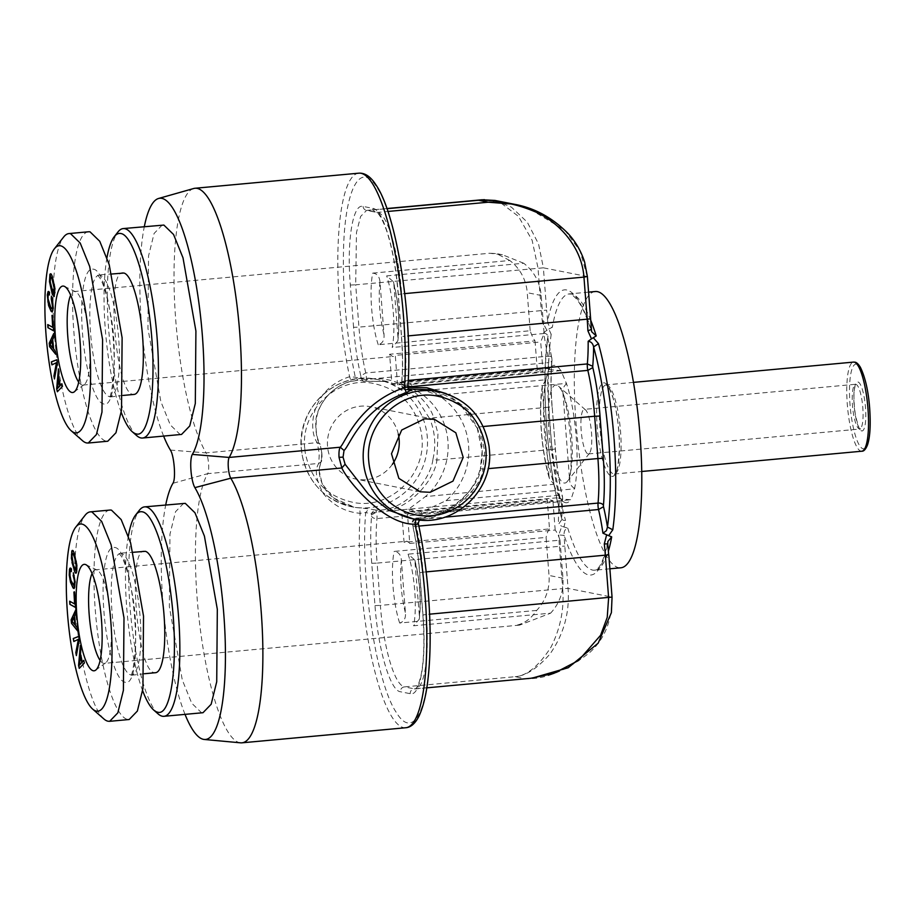 <?xml version="1.0" encoding="UTF-8"?>
<svg xmlns="http://www.w3.org/2000/svg" width="916" height="916" viewBox="0 0 916 916"><rect width="100%" height="100%" fill="white"/><g stroke="black" fill="none" stroke-linecap="round" stroke-linejoin="round"><path stroke-width="0.69" stroke-dasharray="4.58 3.44" d="M560.729 370.556A68.986 15.595 -95.3 0 0 554.26 365.347A68.986 15.595 -95.3 0 0 552.714 365.713A68.986 15.595 -95.3 0 0 549.932 368.427C548.157 368.93 548.398 369.366 550.665 369.72L560.981 370.614L566.603 383.861A68.986 15.595 -95.3 0 1 574.641 488.32L570.92 499.735L562.035 499.117C558.703 498.682 557.981 498.155 559.859 497.548L409.841 511.3A69.364 15.675 -95.3 0 1 408.639 509.181L425.39 496.598L553.985 484.243A68.986 15.595 -95.3 0 1 545.947 379.785L417.272 391.132L398.998 383.873L414.914 386.976L437.928 395.22A64.887 63.067 -78.8 0 1 446.035 500.674L422.058 511.826A69.364 15.675 84.7 0 1 421.154 513.533L412.658 511.849L547.23 499.46L549.497 528.921L404.07 542.318L401.803 512.857L412.658 511.849L409.841 511.3M545.913 379.281A69.364 15.675 -95.3 0 1 549.669 368.381L552.714 365.713M554.031 484.747A69.364 15.675 -95.3 0 0 559.607 497.502M565.332 502.632C561.519 500.972 559.298 499.495 558.657 498.178L559.859 497.548A68.986 15.595 -95.3 0 0 565.332 502.632A68.986 15.595 -95.3 0 0 566.328 502.758A68.986 15.595 -95.3 0 0 570.657 499.689M556.527 385.075A49.224 11.129 -95.3 0 0 548.936 431.814A49.224 11.129 -95.3 0 0 564.061 483.03A49.224 11.129 -95.3 0 0 567.256 481.495A49.224 11.129 -95.3 0 0 571.378 433.039A49.224 11.129 -95.3 0 0 558.474 386.14A49.224 11.129 -95.3 0 0 556.527 385.075M549.669 368.381L399.914 382.178A69.364 15.675 -95.3 0 0 398.998 383.873M545.947 379.785L542.421 385.556L542.272 388.785A62.654 14.164 -95.3 0 0 548.982 476.045L549.508 478.828L553.985 484.243M574.641 488.32C571.641 486.877 569.97 484.14 569.638 480.121A62.654 14.164 -95.3 0 0 562.916 392.872C562.653 388.819 563.878 385.819 566.603 383.861M567.783 528.166A138.728 31.362 -95.3 0 0 592.618 570.084A138.728 31.362 -95.3 0 0 594.724 570.199L597.587 568.596C601.331 565.344 604.755 556.321 607.846 541.516L607.663 543.978A143.205 32.369 -95.3 0 1 564.153 535.391C563.752 531.498 564.966 529.082 567.783 528.166L561.817 526.265L558.749 534.933L564.153 535.391A73.841 16.694 -95.3 0 0 564.806 546.119L568.057 588.415C569.844 612.392 563.821 634.25 549.978 654.001C537.44 668.337 525.818 675.905 515.113 676.695C526.94 675.825 538.952 665.886 551.123 646.902C560.5 628.124 564.359 608.693 562.676 588.61L568.057 588.415L611.934 597.083C612.094 620.83 604.503 639.482 589.148 653.028C565.687 671.165 544.287 679.695 524.925 678.63L515.113 676.695L404.425 686.897A78.318 17.702 84.7 0 1 380.358 605.407L562.676 588.61L559.424 546.314L564.806 546.119M418.28 523.345L412.532 521.811L412.521 524.307C415.956 539.112 418.36 555.268 419.734 572.786L422.997 615.083C426.638 659.154 420.524 696.836 410.231 693.687L400.429 691.752C390.308 690.87 378.113 649.57 374.988 605.602L371.736 563.306A82.795 18.709 84.7 0 1 371.598 516.223L371.495 514.941L376.487 512.124L558.806 495.327C561.382 495.235 562.607 495.911 562.504 497.342L562.596 498.636A82.795 18.709 -95.3 0 0 561.714 518.009L561.851 519.486L558.474 524.41L561.817 526.265M410.712 518.433L421.291 519.235L418.028 522.899C426.867 565.218 430.783 607.949 429.776 651.081C428.264 711.171 412.944 739.727 396.605 712.888C376.453 684.183 360.16 578.557 365.702 512.559L360.103 513.315C345.481 512.033 333.287 505.517 323.508 493.781C315.997 480.076 314.417 469.954 318.791 463.427L319.26 453.397L317.188 442.657C307.845 429.615 310.57 389.185 349.591 376.739L355.282 377.209L366.228 379.922A78.318 17.702 84.7 0 1 366.274 379.43A4.477 2.759 -174.8 0 1 360.893 377.083L360.79 375.789L365.77 372.972L548.1 356.175C550.676 356.095 551.901 356.771 551.798 358.202L547.86 337.867A134.251 30.343 -95.3 0 0 561.714 518.009L561.737 518.754M561.714 518.009C561.668 519.704 562.939 520.517 565.527 520.46L564.004 526.849M360.79 375.789C357.355 360.996 354.95 344.84 353.576 327.321L358.946 327.126A78.318 17.702 84.7 0 0 365.77 372.972A5.599 1.26 84.7 0 1 366.274 379.43L548.592 362.633A5.599 1.26 84.7 0 0 548.1 356.175A78.318 17.702 84.7 0 1 543.967 334.283A78.318 17.702 84.7 0 1 543.703 332.519L548.776 329.05L551.203 334.317C548.65 334.764 547.539 335.943 547.86 337.867L547.757 336.893M543.703 332.519L547.058 334.42L547.768 336.848C540.68 383.93 547.127 467.561 561.748 518.8L562.596 498.636C562.951 500.319 561.851 501.361 559.298 501.785L376.98 518.571A4.477 2.759 -174.8 0 1 371.598 516.223M546.715 329.989L542.341 321.779A78.318 17.702 84.7 0 1 541.264 310.329L538.013 268.022L532.127 240.29L518.502 216.382L500.8 202.894L484.404 199.631M548.776 329.05L552.325 327.275C549.405 326.875 547.848 324.756 547.654 320.932L542.341 321.779M590.74 320.291A138.728 31.362 -95.3 0 0 571.378 294.025A138.728 31.362 -95.3 0 0 569.271 293.91L572.408 294.986L576.588 299.074C581.557 305.257 586.572 316.135 591.622 331.684L591.163 329.52A73.841 16.694 -95.3 0 0 590.511 318.791L587.259 276.495L580.011 250.869L564.874 230.282L528.085 207.955M591.289 329.714L591.163 329.52A143.205 32.369 -95.3 0 0 547.654 320.932L546.646 310.135L358.946 327.126L355.694 284.819L543.383 267.827L538.574 244.045L527.307 222.199L511.426 207.142L494.938 200.432M378.251 344.748A46.991 10.626 84.7 0 1 372.743 273.117C377.049 273.541 379.453 276.449 379.968 281.83L384.044 334.844C384.376 340.225 382.453 343.523 378.251 344.748L530.181 330.745A46.991 10.626 84.7 0 0 535.024 340.866L389.609 354.263L391.876 383.724L397.555 384.846L542.97 371.449L540.703 341.989L544.115 333.504L541.196 295.467C539.913 282.082 534.085 271.342 523.7 263.247L386.678 275.876L393.399 281.739L393.903 284.578L397.979 337.592L397.865 340.855L392.185 347.496A46.991 10.626 -95.3 0 0 386.678 275.876M530.181 330.745L527.25 292.708L541.196 295.467M535.024 340.866L537.291 370.327L542.97 371.449M397.555 384.846L395.288 355.385L540.703 341.989M544.115 333.504L392.185 347.496M523.7 263.247L502.403 254.751L489.636 253.251L74.288 291.517A46.991 10.626 -95.3 0 0 70.681 295.192M389.609 354.263L392.575 356.461A46.991 10.626 84.7 0 0 393.285 356.496A46.991 10.626 84.7 0 0 395.288 355.385M100.107 660.425A46.991 10.626 -95.3 0 0 103.611 663.344A46.991 10.626 -95.3 0 0 104.321 663.379A46.991 10.626 -95.3 0 0 105.695 662.829A46.991 10.626 -95.3 0 0 110.584 615.609A46.991 10.626 -95.3 0 0 97.153 570.084A46.991 10.626 -95.3 0 0 96.409 569.832A46.991 10.626 -95.3 0 0 95.699 569.798L406.784 541.241A46.991 10.626 84.7 0 1 409.75 543.44L407.483 513.979L401.803 512.857M406.784 541.241L404.07 542.318M371.736 563.306L377.106 563.111A78.318 17.702 84.7 0 1 376.98 518.571A5.599 1.26 84.7 0 0 376.487 512.124A78.318 17.702 84.7 0 1 376.361 511.597L375.835 510.04C404.906 512.136 430.818 479.434 432.959 459.156L436.898 460.072C434.802 480.522 406.303 513.853 376.361 511.597L371.198 513.647L365.702 512.559L368.965 508.907L354.824 507.395L334.077 498.293L322.203 484.003L319.008 470.045L321.482 459.592L321.745 452.951L320.417 445.771C317.245 440.94 315.699 433.314 315.757 422.894C315.344 410.185 327.756 387.926 349.958 381.537L359.061 380.209L364.568 381.296L387.193 381.503L415.841 397.155L429.856 418.944L433.646 417.765L548.718 407.173L551.97 449.47L436.898 460.072L437.985 433.52L433.646 417.765C429.386 400.693 399.227 372.446 366.228 379.922L365.919 381.193L387.193 381.503L376.945 379.476A64.887 63.067 101.2 0 0 301.421 448.932A64.887 63.067 101.2 0 0 301.982 453.775A64.887 63.067 101.2 0 0 351.79 506.788A64.887 63.067 101.2 0 0 427.314 437.333A64.887 63.067 101.2 0 0 426.764 432.489A64.887 63.067 101.2 0 0 376.945 379.476C337.603 370.133 296.647 407.677 301.307 448.874L301.856 453.706C307.604 482.194 324.253 499.884 351.79 506.788L354.824 507.395C338.222 503.01 327.493 495.43 322.627 484.621C319.421 477.247 318.493 471.053 319.844 466.061L321.482 459.592M240.553 742.83A138.728 31.362 84.7 0 1 239.774 742.716A138.728 31.362 84.7 0 1 227.534 731.174A138.728 31.362 84.7 0 1 197.146 598.366A138.728 31.362 84.7 0 1 207.714 473.652L318.791 463.427L321.298 461.71C321.974 460.92 322.157 458.011 321.837 452.985L319.26 453.397M185.021 714.365A132.018 29.839 84.7 0 1 165.727 504.922M170.387 450.065L206.111 452.882A11.187 2.53 84.7 0 1 208.562 463.599A11.187 2.53 84.7 0 1 207.714 473.652L172.941 483.293M163.609 436.085A132.018 29.839 84.7 0 1 144.316 226.641M162.281 224.981L154.106 233.443L148.541 255.953L147.945 328.397L160.85 401.586L170.296 424.91L179.983 434.344L181.574 434.424M183.692 503.273L175.517 511.723L169.952 534.234L169.357 606.678L182.261 679.867L191.707 703.19L201.394 712.625L202.986 712.717M193.711 188.501A138.728 31.362 84.7 0 0 174.635 302.257A138.728 31.362 84.7 0 0 206.111 452.882L317.188 442.657L320.142 444.191C316.364 437.699 315.207 428.814 316.661 417.559C317.898 410.254 321.424 403.12 327.241 396.181C333.058 389.54 340.66 384.651 350.084 381.525L357.961 380.22L355.282 377.209C346.443 334.89 342.527 292.158 343.534 249.015C345.046 188.925 360.377 160.38 376.716 187.208C396.868 215.924 413.162 321.539 407.62 387.548L407.815 387.182M483.236 426.512L479.583 426.845L468.5 409.773L446.092 393.594M407.803 387.388L405.639 387.708L402.113 386.46L407.62 387.548L410.219 390.537L404.723 389.449L402.044 386.884C403.349 388.991 404.231 389.85 404.723 389.449M412.532 521.811L416.459 518.067C415.326 519.269 416.185 515.399 412.395 521.204L412.532 521.811C412.074 520.551 413.162 519.75 415.772 519.383C444.924 521.845 482.503 488.411 482.846 469.141L488.091 468.66M532.162 678.138L414.227 688.832L404.425 686.897A4.477 4.351 101.2 0 0 400.429 691.752M78.684 382.132A46.991 10.626 -95.3 0 0 82.2 385.052A46.991 10.626 -95.3 0 0 82.909 385.098A46.991 10.626 -95.3 0 0 84.283 384.537A46.991 10.626 -95.3 0 0 89.173 337.328A46.991 10.626 -95.3 0 0 75.742 291.803A46.991 10.626 -95.3 0 0 74.998 291.551A46.991 10.626 -95.3 0 0 74.288 291.517M82.486 440.676A105.168 23.77 84.7 0 1 54.926 340.489A105.168 23.77 84.7 0 1 63.719 236.946M88.486 231.782A105.168 23.77 -95.3 0 0 74.15 335.199A105.168 23.77 -95.3 0 0 106.187 441.134L107.779 441.226M123.855 273.037C105.42 265.732 115.324 394.51 133.186 394.372A60.971 13.786 -95.3 0 0 134.114 394.418M106.966 257.705A100.691 22.763 -95.3 0 0 121.221 412.36M136.747 435.673A105.168 23.77 84.7 0 1 109.187 335.485A105.168 23.77 84.7 0 1 117.981 231.943M536.684 610.411L399.662 623.029C403.876 621.781 405.811 618.483 405.456 613.125L401.38 560.111C400.876 554.741 398.471 551.844 394.155 551.409L546.085 537.406L549.016 575.443A44.747 43.499 -78.8 0 1 536.684 610.411C531.062 618.724 524.17 623.704 515.994 625.353L519.67 625.113L550.619 613.159L413.597 625.777A46.991 10.626 -95.3 0 0 408.089 554.157L414.811 560.031L419.391 615.873L419.276 619.147L413.597 625.777M409.75 543.44L555.176 530.043A46.991 10.626 -95.3 0 1 560.019 540.165L408.089 554.157M560.019 540.165L562.951 578.202C563.729 591.622 559.63 603.278 550.619 613.159M95.699 569.798A46.991 10.626 -95.3 0 0 92.092 573.473M103.897 718.957A105.168 23.77 84.7 0 1 76.337 618.769A105.168 23.77 84.7 0 1 85.131 515.227M109.897 510.063A105.168 23.77 -95.3 0 0 95.562 613.48A105.168 23.77 -95.3 0 0 127.599 719.426L129.19 719.507M145.266 551.317C126.832 544.024 136.736 672.791 154.598 672.653A60.971 13.786 -95.3 0 0 155.525 672.71M128.377 535.986A100.691 22.763 -95.3 0 0 142.633 690.653M158.159 713.965A105.168 23.77 84.7 0 1 130.599 613.766A105.168 23.77 84.7 0 1 139.392 510.235M321.837 452.985L320.417 445.771M358.889 173.17A138.728 31.362 84.7 0 0 349.591 376.739C350.633 379.384 350.748 380.987 349.958 381.537L350.084 381.525M392.357 464.343A36.915 35.884 -78.8 0 1 366.16 479.663A36.915 35.884 -78.8 0 1 356.187 479.148A36.915 35.884 -78.8 0 1 327.481 441.088A36.915 35.884 -78.8 0 1 360.515 406.2A36.915 35.884 -78.8 0 1 370.488 406.715A36.915 35.884 -78.8 0 1 398.323 434.161M408.204 388.979L405.891 389.46L409.257 390.124M477.259 428.264L482.114 451.531L480.35 468.523L482.846 469.141L484.69 451.302L479.583 426.845L477.35 428.322L461.366 405.983L428.642 389.689C457.668 397.189 468.603 410.402 477.259 428.264L477.35 428.322A64.887 63.067 101.2 0 1 482.022 448.142A64.887 63.067 101.2 0 1 482.205 451.577A64.887 63.067 101.2 0 1 480.442 468.545C480.282 487.392 444.741 520.425 416.505 518.078L415.772 519.383A78.318 17.702 84.7 0 1 415.727 519.876L444.707 517.197M364.568 381.296L359.061 380.209M415.807 519.406L410.677 518.422M405.754 727.739A138.728 31.362 84.7 0 1 403.647 727.625A138.728 31.362 84.7 0 1 392.231 717.411A138.728 31.362 84.7 0 1 360.103 513.315L359.702 508.14M375.835 510.04L368.965 508.907M549.497 528.921A46.991 10.626 -95.3 0 0 546.085 537.406M407.483 513.979L552.909 500.583L547.23 499.46M555.176 530.043L552.909 500.583M391.876 383.724L402.731 382.728L411.215 384.411A69.364 15.675 84.7 0 1 412.418 386.529M372.743 273.117L509.765 260.499A44.747 43.499 -78.8 0 1 527.25 292.708M509.765 260.499L496.564 253.606L489.636 253.251M399.914 382.178L402.731 382.728L537.291 370.327M562.916 392.872L569.638 480.121M408.639 509.181L422.058 511.826M548.982 476.045L542.272 388.785M417.272 391.132A64.887 63.067 -78.8 0 1 425.39 496.598M446.035 500.674L574.675 488.823M421.154 513.533L570.92 499.735M560.981 370.614L411.215 384.411M437.928 395.22L566.557 383.369M595.32 291.517A138.728 31.362 -95.3 0 0 576.416 427.932A138.728 31.362 -95.3 0 0 618.666 567.691A138.728 31.362 -95.3 0 0 620.773 567.805M584.626 409.395A22.373 5.061 84.7 0 1 585.507 409.876A22.373 5.061 84.7 0 1 591.381 431.196A22.373 5.061 84.7 0 1 589.503 453.225A22.373 5.061 84.7 0 1 588.393 453.935A22.373 5.061 84.7 0 1 588.049 453.924A22.373 5.061 -95.3 0 1 581.236 431.379A22.373 5.061 -95.3 0 1 584.282 409.372A22.373 5.061 -95.3 0 1 584.626 409.395M73.818 641.498L78.593 639.299M76.475 654.986L79.509 639.517L78.73 636.448M75.456 607.445L74.814 592.377L74.139 592.148M74.814 603.942L69.891 601.331M54.204 296.486L55.315 292.181L54.571 284.407L52.372 275.991L51.342 273.93L50.437 273.769M54.01 293.601L52.647 291.494L50.93 284.922L50.277 279.323L50.849 276.621M84.386 662.989L83.814 660.516M79.257 668.382L84.604 662.978M82.486 661.947L80.642 653.99L81.169 648.173L80.482 646.169M79.623 665.085L80.425 656.428M73.326 572.752L73.498 573.336M73.91 585.416L72.124 582.851L70.498 577.733L70.097 573.038L70.967 571.103M71.311 571.412L71.677 568.882L70.853 568M74.15 588.484L74.998 587.545L75.375 581.935L73.532 572.729M51.903 364.866L56.678 362.667M54.571 378.354L57.593 362.885L56.815 359.828M51.41 296.12L51.594 296.715M52.006 308.784L50.22 306.219L48.582 301.101L48.182 296.418L49.063 294.471M49.395 294.78L49.762 292.25L48.754 291.414M52.235 311.852L53.094 310.913L53.46 305.303L51.628 296.097M77.608 630.906L77.528 627.758L75.73 625.559L74.814 616.147L76.131 613.377L75.639 610.571M74.975 624.597L72.295 621.392L74.276 617.315M53.54 330.813L52.899 315.745L52.235 315.516M52.899 327.31L47.987 324.699M76.12 573.118L77.219 568.813L76.486 561.027L74.288 552.623L72.353 550.401M75.925 570.233L74.551 568.126L72.833 561.554L72.192 555.955L72.765 553.253M62.471 386.357L61.899 383.896M57.342 391.762L62.689 386.346M60.582 385.315L58.727 377.358L59.254 371.541L58.567 369.537M57.719 388.453L58.521 379.796M55.704 354.274L55.613 351.126L53.815 348.927L52.91 339.515L54.227 336.745L53.735 333.939M53.071 347.965L50.38 344.76L52.361 340.683M861.75 451.222A44.747 10.11 84.7 0 1 861.074 451.187A44.747 10.11 84.7 0 1 847.449 406.109A44.747 10.11 84.7 0 1 853.54 362.095M856.563 364.167A42.514 9.607 84.7 0 1 869.628 408.399A42.514 9.607 84.7 0 1 863.078 448.76A42.514 9.607 84.7 0 1 850.014 404.529A42.514 9.607 84.7 0 1 856.563 364.167M397.979 337.592C399.697 320.531 398.334 302.864 393.903 284.578M552.027 406.567A82.795 18.709 84.7 0 1 551.89 359.484A4.477 2.759 -174.8 0 1 552.005 360.297C550.802 373.877 550.848 389.323 552.153 406.624L555.405 448.92L551.97 449.47A78.318 17.702 84.7 0 0 558.806 495.327A5.599 1.26 84.7 0 1 559.298 501.785A78.318 17.702 84.7 0 0 558.474 524.41M551.81 357.572L552.005 360.297A4.477 2.759 -174.8 0 1 548.592 362.633A78.318 17.702 84.7 0 0 548.718 407.173L552.153 406.624L555.405 448.92C556.768 466.233 559.138 482.171 562.516 496.724L562.504 497.342A82.795 18.709 84.7 0 1 555.279 448.863M371.495 514.941L371.198 513.647L374.461 509.994M432.959 459.156A64.887 63.067 101.2 0 0 434.539 438.764A64.887 63.067 101.2 0 0 433.989 433.921A64.887 63.067 101.2 0 0 429.856 418.944M363.331 381.274L360.79 378.297A82.795 18.709 84.7 0 1 360.893 377.083M353.576 327.321L350.324 285.013C346.672 240.954 352.786 203.272 363.08 206.421L372.892 208.356C383.002 209.237 395.197 250.537 398.323 294.505L401.574 336.802C402.903 354.297 402.948 369.995 401.712 383.873L402.113 386.46M547.86 337.867A82.795 18.709 -95.3 0 0 551.798 358.202L551.89 359.484M350.324 285.013L355.694 284.819L356.473 232.549L360.606 216.451L366.572 210.405L386.93 208.711M363.08 206.421A4.477 4.351 101.2 0 0 367.763 210.474L377.575 212.409L387.88 211.459M386.873 208.539L366.549 210.405L376.361 212.352A4.477 4.351 -78.8 0 0 377.575 212.409C387.147 213.245 398.678 252.312 401.632 293.899L404.769 293.612M587.385 276.552L543.383 267.827L546.646 310.135M398.323 294.505L401.632 293.899L404.883 336.195L408.181 335.897M407.826 386.976L405.513 387.182A5.599 1.26 84.7 0 1 405.021 380.724L408.215 380.438M402.055 386.884L401.803 385.785A4.477 2.29 -13.2 0 0 405.513 387.182A78.318 17.702 84.7 0 1 405.639 387.708L406.59 389.231M418.852 526.082L416.219 526.322A5.599 1.26 84.7 0 1 415.727 519.876C413.173 520.288 412.074 521.341 412.418 523.025L412.509 524.937A4.477 2.29 -13.2 0 1 412.521 524.307M419.734 572.786L423.043 572.179L426.306 614.476L429.604 614.178M422.871 615.025C424.692 640.616 424.016 660.997 420.845 676.191C416.963 690.321 417.421 685.363 416.288 688.111L415.383 688.901A78.318 17.702 84.7 0 0 426.306 614.476L422.871 615.025L419.62 572.729C418.257 555.417 415.887 539.478 412.509 524.937A4.477 2.29 -13.2 0 0 416.219 526.322A78.318 17.702 84.7 0 1 423.043 572.179L426.18 571.893M426.799 687.847L415.417 688.901A78.318 17.702 84.7 0 1 414.227 688.832A4.477 4.351 -78.8 0 0 410.231 693.687M92.951 269.155C112.771 268.972 123.774 411.994 103.313 403.853A67.681 15.297 -95.3 0 1 82.52 333.424A67.681 15.297 -95.3 0 1 92.951 269.155M99.97 275.235A60.971 13.786 -95.3 0 0 99.054 275.189A60.971 13.786 -95.3 0 0 90.741 335.142A60.971 13.786 -95.3 0 0 109.313 396.571A60.971 13.786 -95.3 0 0 110.241 396.617A60.971 13.786 -95.3 0 0 118.542 336.664A60.971 13.786 -95.3 0 0 99.97 275.235M379.968 281.83C378.251 298.891 379.602 316.558 384.044 334.844M419.391 615.873C421.108 598.812 419.757 581.145 415.314 562.871M401.38 560.111C399.662 577.172 401.025 594.85 405.456 613.125M114.363 547.447C134.183 547.253 145.186 690.275 124.725 682.134A67.681 15.297 -95.3 0 1 103.932 611.705A67.681 15.297 -95.3 0 1 114.363 547.447M121.381 553.527A60.971 13.786 -95.3 0 0 120.465 553.47A60.971 13.786 -95.3 0 0 112.153 613.434A60.971 13.786 -95.3 0 0 130.725 674.852A60.971 13.786 -95.3 0 0 131.652 674.909A60.971 13.786 -95.3 0 0 139.953 614.945A60.971 13.786 -95.3 0 0 121.381 553.527M413.734 519.029A64.887 63.067 101.2 0 0 489.259 449.573A64.887 63.067 101.2 0 0 488.915 446.287A64.887 63.067 101.2 0 0 438.879 391.705M304.73 448.325C300.643 411.41 335.794 377.049 371.495 383.071C398.929 388.361 415.578 405.009 421.429 433.028L421.944 437.527C426.032 474.454 390.869 508.815 355.179 502.781C327.745 497.502 311.096 480.854 305.246 452.836L304.73 448.325M404.78 389.46L405.891 389.46M399.662 623.029A46.991 10.626 84.7 0 1 394.155 551.409M562.951 578.202L549.016 575.443M607.663 543.978L612.048 597.129M415.795 518.158L421.291 519.235M372.892 208.356A4.477 4.351 -78.8 0 0 376.361 212.352C375.285 212.272 379.075 210.176 386.392 230.031C392.14 247.206 396.078 268.674 398.208 294.448L401.46 336.745L404.883 336.195A78.318 17.702 84.7 0 1 405.021 380.724C402.468 381.148 401.368 382.19 401.712 383.873L401.803 385.785A4.477 2.29 -13.2 0 1 401.815 385.167M374.988 605.602L380.358 605.407L377.106 563.111L559.424 546.314A78.318 17.702 84.7 0 1 558.749 534.933M588.587 292.135L569.271 293.91A138.728 31.362 -95.3 0 0 552.325 327.275M551.203 334.317A138.728 31.362 -95.3 0 0 565.527 520.46M609.873 568.802L594.724 570.199A138.728 31.362 -95.3 0 0 608.464 550.837M606.793 384.926A44.747 10.11 84.7 0 1 620.418 430.016A44.747 10.11 84.7 0 1 614.315 474.019A44.747 10.11 84.7 0 1 613.64 473.984A44.747 10.11 84.7 0 1 600.014 428.906A44.747 10.11 84.7 0 1 606.106 384.892A44.747 10.11 84.7 0 1 606.793 384.926M611.648 476.412A46.991 10.626 -95.3 0 0 618.884 431.802A46.991 10.626 -95.3 0 0 604.446 382.899A46.991 10.626 -95.3 0 0 597.209 427.52A46.991 10.626 -95.3 0 0 611.648 476.412M861.624 426.684A22.373 5.061 -95.3 0 0 862.128 401.414A22.373 5.061 -95.3 0 0 855.601 384.376A22.373 5.061 -95.3 0 0 853.666 386.632A22.373 5.061 -95.3 0 0 853.174 411.902A22.373 5.061 -95.3 0 0 859.7 428.94A22.373 5.061 -95.3 0 0 861.624 426.684M864.2 428.493A24.617 5.565 84.7 0 1 855.739 417.215A24.617 5.565 84.7 0 1 855.441 384.434A24.617 5.565 84.7 0 1 863.903 395.701A24.617 5.565 84.7 0 1 864.2 428.493M542.421 385.556C538.07 408.708 541.516 453.386 549.497 478.828M562.516 496.724L562.71 499.438M75.742 291.803L64.498 286.41M84.283 384.537L74.219 391.899M123.007 395.449L108.809 397.143C111.019 403.418 119.057 353.519 110.275 312.963C106.92 295.284 103.416 283.548 99.741 277.754L97.543 274.937L111.821 274.01M519.67 625.113L104.321 663.379M97.153 570.084L85.909 564.691M105.695 662.829L95.63 670.18M144.419 673.729L130.221 675.435C132.431 681.699 140.469 631.811 131.686 591.244C128.343 573.576 124.828 561.84 121.152 556.035L118.954 553.218L133.232 552.291M434.493 419.356L370.488 406.715M420.192 491.789L356.187 479.148M414.811 560.031C420.055 580.412 421.543 600.117 419.276 619.147M416.459 518.067C443.894 516.99 471.534 500.17 480.35 468.523M401.46 336.745C402.754 354.045 402.8 369.491 401.597 383.071M363.389 381.285L365.965 381.193M419.734 519.91L420.799 519.486L415.944 519.246M412.395 521.204L412.303 522.212M393.399 281.739C398.643 302.131 400.132 321.837 397.865 340.855M82.909 385.098L393.285 356.496M502.403 254.763L496.564 253.606M414.914 386.976L400.91 384.205M588.393 453.935L860.124 429.009C859.826 430.852 858.281 426.318 855.464 415.406C853.472 400.933 853.449 390.937 855.361 385.43L856.002 384.239L584.282 409.372M585.507 409.876L558.474 386.14M589.503 453.225L567.256 481.495M633.494 382.373L606.186 384.903C606.896 386.518 606.896 381.319 612.838 397.395C617.075 411.902 619.262 428.425 619.399 446.974C618.54 463.588 617.224 472.221 615.438 472.885L614.315 474.019L641.704 471.5"/><path stroke-width="1.37" d="M408.181 335.897L590.637 318.848L591.622 331.684L596.224 335.943L591.461 338.828L587.889 330.779L591.163 329.52M407.826 386.976L587.832 370.385L592.812 367.568L592.721 366.285A82.795 18.709 -95.3 0 0 593.602 346.901C592.892 343.477 591.083 341.611 588.164 341.302L591.461 338.828M418.852 526.082L598.537 509.525L603.518 506.72A82.795 18.709 -95.3 0 1 607.457 527.043L612.793 529.792L608.648 535.665L602.934 533.192L606.449 530.65L607.457 527.043A134.251 30.343 -95.3 0 0 593.602 346.901L598.469 343.649L593.431 337.867M606.564 535.104L604.297 543.932A78.318 17.702 84.7 0 1 605.362 555.382L608.625 597.69L607.239 617.35L600.587 635.292L578.591 660.459L553.711 673.432L530.879 678.264L426.799 687.847M604.297 543.932L607.766 543.886L607.846 541.516L611.682 536.845L608.648 535.665M407.62 387.548C408.204 386.644 407.173 386.655 404.529 387.582C358.259 403.349 345.561 442.428 340.248 447.214C339.195 448.806 338.783 452.172 339.023 457.302L341.851 467.973C347.736 481.278 384.537 525.223 415.04 524.17C417.799 524.593 418.795 524.17 418.028 522.899M415.956 519.246L415.04 524.17A138.728 31.362 84.7 0 1 405.754 727.739C410.883 727.373 415.36 723.4 419.15 715.82C425.596 701.599 428.035 682.97 429.272 664.798C432.157 623.636 427.738 566.775 418.291 523.402L418.28 523.345M144.316 226.641A132.018 29.839 84.7 0 1 158.571 198.474L193.711 188.501A138.728 31.362 84.7 0 1 195.016 188.261A138.728 31.362 84.7 0 1 197.123 188.375A138.728 31.362 84.7 0 1 209.363 199.928A138.728 31.362 84.7 0 1 239.74 332.726A138.728 31.362 84.7 0 1 229.172 457.439A11.187 2.53 -95.3 0 0 228.324 467.504A11.187 2.53 -95.3 0 0 230.775 478.209A138.728 31.362 84.7 0 1 262.388 631.708A138.728 31.362 84.7 0 1 241.881 742.83A138.728 31.362 84.7 0 1 240.553 742.83L204.188 739.452A132.018 29.839 84.7 0 1 191.799 728.346A132.018 29.839 84.7 0 1 185.021 714.365M158.571 198.474A132.018 29.839 84.7 0 1 173.468 209.34A132.018 29.839 84.7 0 1 202.379 335.725A132.018 29.839 84.7 0 1 192.326 454.405A17.896 4.042 -95.3 0 0 190.963 470.492A17.896 4.042 -95.3 0 0 194.879 487.633A132.018 29.839 84.7 0 1 225.073 636.414A132.018 29.839 84.7 0 1 204.188 739.452M165.727 504.922A132.018 29.839 84.7 0 1 172.941 483.293C176.021 479.137 174.212 455.595 170.387 450.065A132.018 29.839 84.7 0 1 163.609 436.085M142.507 438.031L181.574 434.424L189.749 425.963L195.314 403.464L195.91 331.008L183.005 257.831L173.559 234.496L163.872 225.073L123.213 228.576A105.168 23.77 84.7 0 1 124.805 228.668A105.168 23.77 84.7 0 1 156.842 334.615A105.168 23.77 84.7 0 1 142.507 438.031A105.168 23.77 84.7 0 1 140.915 437.94A105.168 23.77 84.7 0 1 136.747 435.673L132.248 431.722A100.691 22.763 -95.3 0 0 136.221 433.886C150.396 438.661 157.506 379.43 149.926 319.776C144.579 273.186 131.606 234.771 120.809 233.523A100.691 22.763 -95.3 0 0 114.271 236.66A100.691 22.763 -95.3 0 0 106.966 257.705M163.918 716.312L202.986 712.717L211.161 704.255L216.726 681.744L217.321 609.3L204.417 536.112L194.971 512.788L185.284 503.353L144.625 506.869A105.168 23.77 84.7 0 1 146.216 506.949A105.168 23.77 84.7 0 1 178.254 612.896A105.168 23.77 84.7 0 1 163.918 716.312A105.168 23.77 84.7 0 1 162.327 716.22A105.168 23.77 84.7 0 1 158.159 713.965L153.659 710.003A100.691 22.763 -95.3 0 0 157.644 712.167C171.807 716.942 178.918 657.722 171.338 598.056C165.991 551.478 153.018 513.063 142.22 511.804A100.691 22.763 -95.3 0 0 135.683 514.941A100.691 22.763 -95.3 0 0 128.377 535.986M484.404 199.631L478.461 200.272L494.938 200.432L482.034 199.768L386.873 208.539M404.769 293.612L583.95 277.101C581.614 245.007 556.562 221.317 536.593 212.386C517.975 204.394 501.865 201.005 488.262 202.207L478.461 200.272L386.93 208.711M528.085 207.955L514.128 204.222L488.262 202.207L387.88 211.459M446.092 393.594L426.902 387.754L407.803 387.388M70.681 295.192A46.991 10.626 -95.3 0 0 68.024 339.275A46.991 10.626 -95.3 0 0 78.684 382.132M63.651 286.124A53.449 12.08 -95.3 0 0 55.418 336.87A53.449 12.08 -95.3 0 0 71.837 392.483A53.449 12.08 -95.3 0 0 74.219 391.899A53.449 12.08 -95.3 0 0 79.772 338.199A53.449 12.08 -95.3 0 0 64.498 286.41A53.449 12.08 -95.3 0 0 63.651 286.124M54.445 248.728L63.719 236.946A105.168 23.77 84.7 0 1 68.952 233.58A105.168 23.77 84.7 0 1 70.543 233.672L80.23 243.095L89.676 266.43L102.581 339.607L101.985 412.063L96.42 434.562L88.245 443.023L86.642 442.943A105.168 23.77 84.7 0 1 82.486 440.676L71.219 430.783A93.982 21.24 84.7 0 1 46.59 341.256A93.982 21.24 84.7 0 1 54.445 248.728A93.982 21.24 84.7 0 1 60.548 245.797A93.982 21.24 84.7 0 1 89.424 343.58A93.982 21.24 84.7 0 1 74.94 432.81A93.982 21.24 84.7 0 1 71.219 430.783M88.245 443.023L107.779 441.226L115.954 432.764L121.519 410.265L122.114 337.809L109.21 264.621L99.764 241.297L90.077 231.863A105.168 23.77 -95.3 0 0 88.486 231.782L68.952 233.58M123.007 395.449L134.114 394.418A60.971 13.786 -95.3 0 0 142.415 334.466A60.971 13.786 -95.3 0 0 123.855 273.037L111.821 274.01M121.221 412.36A100.691 22.763 -95.3 0 0 132.248 431.722M114.271 236.66L117.981 231.943A105.168 23.77 84.7 0 1 123.213 228.576M92.092 573.473A46.991 10.626 -95.3 0 0 89.436 617.567A46.991 10.626 -95.3 0 0 100.107 660.425M85.062 564.405A53.449 12.08 -95.3 0 0 76.829 615.151A53.449 12.08 -95.3 0 0 93.249 670.764A53.449 12.08 -95.3 0 0 95.63 670.18A53.449 12.08 -95.3 0 0 101.184 616.479A53.449 12.08 -95.3 0 0 85.909 564.691A53.449 12.08 -95.3 0 0 85.062 564.405M75.868 527.009L85.131 515.227A105.168 23.77 84.7 0 1 90.363 511.861A105.168 23.77 84.7 0 1 91.955 511.952L101.642 521.387L111.088 544.711L123.992 617.899L123.397 690.343L117.832 712.854L109.657 721.316L108.065 721.224A105.168 23.77 84.7 0 1 103.897 718.957L92.631 709.064A93.982 21.24 84.7 0 1 68.002 619.537A93.982 21.24 84.7 0 1 75.868 527.009A93.982 21.24 84.7 0 1 81.959 524.089A93.982 21.24 84.7 0 1 110.836 621.872A93.982 21.24 84.7 0 1 96.352 711.091A93.982 21.24 84.7 0 1 92.631 709.064M109.657 721.316L129.19 719.507L137.366 711.056L142.93 688.546L143.526 616.09L130.622 542.913L121.175 519.59L111.489 510.155A105.168 23.77 -95.3 0 0 109.897 510.063L90.363 511.861M144.419 673.729L155.525 672.71A60.971 13.786 -95.3 0 0 163.838 612.747A60.971 13.786 -95.3 0 0 145.266 551.317L133.232 552.291M142.633 690.653A100.691 22.763 -95.3 0 0 153.659 710.003M135.683 514.941L139.392 510.235A105.168 23.77 84.7 0 1 144.625 506.869M424.52 418.841L434.493 419.356L455.836 432.799L463.198 457.405L452.973 481.118L430.165 492.304L420.192 491.789L398.849 478.347L391.487 453.741L401.7 430.028L424.52 418.841M398.323 434.161A36.915 35.884 -78.8 0 1 392.357 464.343M192.326 454.405L229.172 457.439L340.248 447.214L344.038 450.443L343.053 457.153L345.103 464.263L368.724 494.583L389.14 510.349L413.734 519.029C453.077 528.372 494.033 490.839 489.373 449.63L489.041 446.344C483.762 417.078 467.046 398.861 438.879 391.705A64.887 63.067 101.2 0 0 363.366 461.172A64.887 63.067 101.2 0 0 363.698 464.446A64.887 63.067 101.2 0 0 413.734 519.029M195.016 188.261L358.889 173.17C365.152 172.826 370.9 176.834 376.132 185.192C396.971 215.157 413.082 320.016 407.815 387.182C408.994 390.113 409.796 391.224 410.219 390.537L406.212 392.643C361.19 408.65 349.786 445.84 344.038 450.443M438.879 391.705L428.551 389.666L408.204 388.979M358.889 173.17A138.728 31.362 84.7 0 1 360.984 173.284A138.728 31.362 84.7 0 1 372.4 183.486A138.728 31.362 84.7 0 1 404.529 387.582L406.212 392.655M609.873 568.802L620.773 567.805A138.728 31.362 -95.3 0 0 639.677 431.379A138.728 31.362 -95.3 0 0 597.427 291.632A138.728 31.362 -95.3 0 0 595.32 291.517L588.587 292.135M73.269 638.509L73.818 641.498L78.375 639.311L75.822 652.604L76.371 655.593L79.291 639.54L78.719 636.391L73.269 638.509L74.013 641.395M79.257 668.382L84.386 662.989L83.768 660.344L82.268 661.97L80.425 654.013L80.952 648.196L80.322 645.494L78.57 665.451L79.257 668.382M71.482 623.281L77.608 630.906L77.31 627.781L75.513 625.582L74.597 616.159L75.913 613.399L75.604 610.193L71.139 619.811L71.482 623.281L77.585 630.574M69.845 604.308L75.456 607.445L74.597 592.4L73.921 592.022L74.597 603.953L69.662 601.205L69.845 604.308L75.444 607.297M73.326 572.752L74.471 581.66L73.692 585.427L70.944 580.332L69.925 575.305L70.04 571.87L70.761 571.115L71.299 571.63L71.459 568.905L69.96 568.183L69.479 569.397L69.227 575.042L70.509 582.244L73.051 587.969L74.07 588.587L75.158 581.958L73.326 572.752M71.986 562.47L75.227 572.935L76.085 573.187L76.715 571.641L76.864 565.218L74.07 552.646L73.028 550.585L71.826 550.905L71.391 558.302L74.402 570.886L76.12 573.118M81.638 662.6L79.406 665.096L80.207 656.451L81.856 662.577L79.406 665.096M74.757 624.609L72.078 621.403L74.059 617.338L74.975 624.597L74.059 617.338M75.707 570.256L73.429 565.08L71.975 555.978L72.547 553.264L73.154 553.699L74.826 558.428L76.12 565.035L75.707 570.256L76.497 567.531L75.845 561.92L74.15 555.405L72.547 553.264M56.803 359.759L51.365 361.877L51.903 364.866L56.46 362.679L53.918 375.972L54.456 378.961L57.376 362.908L56.803 359.759M56.666 388.831L57.342 391.762L62.471 386.357L61.864 383.724L60.364 385.338L58.521 377.381L59.036 371.564L58.418 368.862L56.666 388.831L57.525 391.567M49.235 343.191L49.567 346.649L55.704 354.274L55.395 351.149L53.609 348.95L52.693 339.538L54.01 336.767L53.7 333.573L49.235 343.191L49.785 346.637L55.67 353.942M47.758 324.573L47.93 327.676L53.54 330.813L52.681 315.768L52.006 315.39L52.681 327.333L47.758 324.573M52.327 299.085L51.41 296.12L51.25 298.868L52.567 306.803L51.788 308.806L51.01 308.165L48.01 298.673L48.124 295.238L48.846 294.483L49.384 294.998L49.544 292.273L48.056 291.563L47.288 294.906L48.605 305.612L51.136 311.337L52.155 311.955L53.242 308.337L52.327 299.085M49.487 281.67L52.281 294.276L54.17 296.555L54.949 288.586L52.155 276.014L51.124 273.953L49.922 274.273L49.487 281.67L52.498 294.254L54.204 296.486M57.502 388.464L58.303 379.819L59.723 385.968L57.502 388.464L59.941 385.945L58.303 379.819M50.162 344.782L52.143 340.706L52.853 347.988L50.162 344.782M53.197 293.212L50.22 281.853L50.632 276.632L52.017 278.796L54.204 288.403L54.216 292.742L53.792 293.624L53.197 293.212M78.375 639.311L76.039 652.581L76.475 654.986M78.73 636.448L73.486 638.486M74.139 592.148L74.597 603.953M69.891 601.331L70.063 604.285M50.437 273.769L49.704 281.659M50.632 276.632L52.235 278.773L53.941 285.288L54.582 290.899L53.792 293.624M82.268 661.97L83.814 660.516M80.482 646.169L78.787 665.44L79.429 668.199M80.207 656.451L81.856 662.577M73.154 575.5L74.688 581.637L74.436 584.946L73.692 585.427M73.498 573.336L73.372 575.488M70.658 568.046L69.421 571.515L69.879 578.626L71.963 585.599L74.15 588.484M56.46 362.679L54.136 375.949L54.571 378.354M51.365 361.877L52.109 364.763M56.815 359.828L51.582 361.854M51.25 298.868L52.773 305.005L52.521 308.314L51.788 308.806M51.594 296.715L51.468 298.856M48.754 291.414L47.506 294.895L47.964 301.994L50.059 308.967L52.235 311.852M75.639 610.571L71.356 619.8L71.7 623.258M47.93 327.676L53.529 330.665M52.235 315.516L52.681 327.333M47.987 324.699L48.147 327.653M72.353 550.401L71.471 554.718L72.204 562.447M60.364 385.338L61.899 383.896M58.567 369.537L56.884 388.808M53.735 333.939L49.453 343.168M52.143 340.706L52.853 347.988M854.227 362.141A44.747 10.11 84.7 0 1 867.853 407.219A44.747 10.11 84.7 0 1 861.75 451.222C863.845 451.405 865.769 449.275 867.544 444.821C870.131 436.806 870.818 424.348 869.605 407.437C868.299 390.754 865.231 377.392 860.41 367.35C858.372 363.995 856.506 362.267 854.823 362.163L853.54 362.095A44.747 10.11 84.7 0 1 854.227 362.141M194.879 487.633L230.775 478.209L341.851 467.973L345.103 464.263M587.889 330.779A78.318 17.702 84.7 0 0 587.213 319.398L583.95 277.101L587.259 276.495M408.215 380.438L587.339 363.927L592.721 366.285M483.236 426.512L594.656 416.242A78.318 17.702 84.7 0 0 587.832 370.385A5.599 1.26 84.7 0 1 587.339 363.927A78.318 17.702 84.7 0 0 588.164 341.302M488.091 468.66L597.919 458.538L594.656 416.242L600.037 416.047L603.289 458.344L597.919 458.538A78.318 17.702 84.7 0 1 598.045 503.079L444.707 517.197M602.934 533.192A78.318 17.702 84.7 0 0 602.671 531.417A78.318 17.702 84.7 0 0 598.537 509.525A5.599 1.26 84.7 0 1 598.045 503.079A4.477 2.759 5.2 0 1 603.426 505.426A82.795 18.709 84.7 0 0 603.289 458.344M603.518 506.72L603.426 505.426M429.604 614.178L611.922 597.083M426.18 571.893L608.797 554.844L612.048 597.14L611.384 612.69L598.171 643.169L568.206 667.741L532.162 678.138M369.056 464.023A60.41 58.716 101.2 0 0 433.463 515.525A60.41 58.716 101.2 0 0 485.949 450.18A60.41 58.716 101.2 0 0 485.629 447.123C480.247 418.337 463.542 401.208 435.501 395.723C399.8 389.689 364.648 424.051 368.736 460.977A60.41 58.716 101.2 0 0 369.056 464.023M339.023 457.302L343.053 457.153M608.671 554.787L607.766 543.886M409.257 390.124L411.399 390.548M592.812 367.568A82.795 18.709 84.7 0 1 600.037 416.047M612.793 529.792A138.728 31.362 -95.3 0 0 598.469 343.649M596.224 335.943A138.728 31.362 -95.3 0 0 590.74 320.291M608.464 550.837A138.728 31.362 -95.3 0 0 611.682 536.845M241.881 742.83L405.754 727.739M514.128 204.222L494.938 200.432M590.637 318.848L587.385 276.552L584.603 261.987C581.007 250.938 575.443 241.377 567.874 233.317C552.211 217.516 534.303 207.817 514.162 204.234M418.291 523.402C419.127 520.07 419.963 518.754 420.799 519.486M641.704 471.5L861.75 451.222M633.494 382.373L853.54 362.095"/></g></svg>
